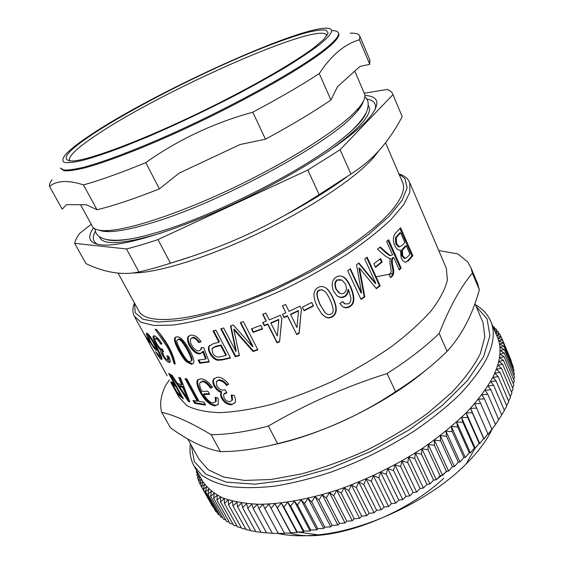 <?xml version="1.0" encoding="UTF-8"?>
<svg xmlns="http://www.w3.org/2000/svg" width="564" height="564" viewBox="0 0 564 564"><rect width="100%" height="100%" fill="white"/><g stroke="black" fill="none" stroke-linecap="round" stroke-linejoin="round"><path stroke-width="0.85" d="M482.262 320.888L483.024 322.707L484.836 336.807L480.309 353.649C474.084 366.05 464.447 379.114 451.39 392.833L427.674 413.257C409.231 426.624 389.068 438.855 367.192 449.959C344.879 460.062 322.862 468.071 301.148 473.986L270.875 479.499L244.614 480.436L223.513 477.024L208.243 469.756L199.043 459.258L187.692 438.891M426.447 369.653C386.932 403.345 322.608 434.717 271.735 445.116M376.089 276.839L392.741 273.568M398.988 174.036L404.903 178.506L407.152 187.734L402.076 200.424L389.301 216.139L369.018 234.081C352.028 246.835 332.443 259.482 310.256 272.038L275.613 289.332L240.736 303.756C218.183 311.638 197.964 317.208 180.071 320.472L158.047 322.044L143.002 319.294L135.226 312.731L134.486 303.044M118.059 273.11L138.624 310.595C145.018 325.372 190.71 322.248 252.087 297.841C313.408 273.561 375.307 233.087 394.927 206.466C402.336 196.491 404.966 188.644 402.802 182.919L402.344 181.848M145.209 335.615L146.309 337.603M150.468 345.535L146.196 337.667M145.138 335.658L144.842 335.108M134.655 316.862L167.148 375.793M155.727 341.608C154.275 338.788 153.69 336.849 153.965 335.784M162.806 353.825L161.551 349.483L159.831 347.91M170.145 361.954L166.239 359.021M168.608 359.303L168.34 356.321M163.334 351.175L162.848 351.541M161.755 343.539L161.593 343.561C159.4 340.071 157.737 338.196 156.602 337.942L155.481 338.478M154.303 335.834C156.454 336.468 159.02 339.175 162.002 343.948L160.789 344.125C158.59 340.635 156.919 338.76 155.784 338.499L155.142 338.703C154.825 339.408 155.319 340.973 156.623 343.398C158.463 346.634 160.07 348.503 161.431 349.017L162.192 348.883L163.574 351.668L162.488 351.788L163.539 355.327C165.019 357.9 166.331 359.402 167.48 359.839L168.093 359.663L166.972 355.658L168.735 356.504C170.102 359.479 170.547 361.355 170.067 362.13L168.932 362.455C166.852 361.58 164.625 359.042 162.235 354.848C160.923 352.444 160.423 350.836 160.726 350.032C159.14 348.933 157.349 346.606 155.368 343.046C153.464 339.542 152.745 337.251 153.211 336.165L154.303 335.834M161.551 349.483L160.726 350.032M161.593 343.561L160.789 344.125M202.194 352.648L200.608 353.311C196.984 353.529 193.494 350.836 190.146 345.231C188.143 341.46 187.65 338.442 188.665 336.179L188.905 335.827M205.641 359.113L206.212 358.521L203.343 351.048L200.016 353.896C196.371 354.121 192.867 351.428 189.511 345.817C187.509 342.052 187.015 339.034 188.038 336.778L190.653 335.164C194.34 334.727 197.809 336.927 201.059 341.756L198.648 342.517C196.251 339.147 194.101 337.624 192.176 337.949L190.66 338.95C189.892 340.289 190.258 342.397 191.753 345.274C194.065 349.25 196.512 351.111 199.092 350.857L200.862 349.638L201.193 347.635L203.717 347.657L209.244 362.003L199.776 363.258L198.077 360.1L205.641 359.113L202.772 351.633M209.061 361.531L200.389 362.659L198.965 360.001M200.721 349.877L201.778 347.643M200.847 341.417L199.212 341.939C196.829 338.569 194.679 337.046 192.775 337.371L191.351 338.238M200.389 362.659L199.776 363.258M199.212 341.939L198.648 342.517M225.875 355.475L226.305 354.904L221.116 345.013L220.679 345.577L215.053 346.909L212.001 348.771L212.713 353.001C214.327 356.399 216.851 357.654 220.291 356.758L225.875 355.475L220.679 345.577M221.116 345.013L215.533 346.338L212.621 347.974M218.959 342.292L212.995 330.927L215.92 330.159L230.507 358.013L222.258 359.938L217.81 360.283C214.764 359.726 212.156 357.527 209.998 353.691C208.44 350.78 208.046 348.355 208.814 346.402L213.389 343.624L218.959 342.292L219.396 341.728L213.643 330.765M230.288 357.597L222.731 359.36L218.31 359.698C215.279 359.141 212.684 356.941 210.527 353.106C208.962 350.195 208.567 347.762 209.336 345.81L209.618 345.33M262.387 328.572L253.405 331.893L251.798 328.741M251.417 328.875L260.779 325.4L262.563 328.925L253.208 332.386L251.417 328.875M253.405 331.893L253.208 332.386M278.813 319.858L278.813 319.435L270.946 322.728L270.889 323.172L277.34 336.031L278.813 319.858L270.889 323.172M277.382 335.559L277.728 331.787M279.61 341.375L277.107 342.376L267.858 323.983L264.467 325.322L264.361 325.781L262.732 322.559L266.152 321.198L266.236 320.754L262.944 314.211M264.467 325.322L263.021 322.446M281.824 318.427L279.885 338.633M266.152 321.198L262.683 314.317L265.806 313.048L269.268 319.936L280.259 315.29L281.873 318.533L279.568 341.833L277.037 342.841L267.773 324.434L264.361 325.781M267.858 323.983L267.773 324.434M277.107 342.376L277.037 342.841M298.518 310.905L298.377 310.553L290.516 314.24L296.974 327.557L298.518 310.905L290.601 314.62M285.863 312.794L282.444 305.871L285.588 304.433L289.001 311.37L299.97 306.167L301.387 309.093L299.075 333.021L296.551 334.163L287.407 315.657L283.988 317.187L284.03 317.588L282.416 314.338L285.863 312.794L282.55 305.822M283.988 317.187L282.55 314.282M287.407 315.657L287.471 316.044L284.03 317.588M296.551 334.163L287.471 316.044M299.075 333.021L299.167 333.423L296.629 334.572M301.387 309.093L299.167 333.423M299.97 306.167L301.557 309.432M358.591 263.289L375.194 283.375L375.857 283.424L364.718 258.961L367.157 257.184L380.185 285.856L376.414 288.683L359.501 268.147L364.795 296.883L361.023 299.406L347.657 270.579L350.406 268.795L361.566 292.928L356.526 264.706L358.958 263.036L375.857 283.424M350.011 269.049L361.002 292.808L361.566 292.928M359.501 268.147L358.894 268.076L364.224 296.763L360.847 299.019M366.656 257.551L379.509 285.814L376.139 288.345M364.224 296.763L364.795 296.883M379.509 285.814L380.185 285.856M387.99 240.342L400.355 268.203L399.051 269.437M379.847 247.342L385.691 252.566C387.884 254.547 389.343 255.548 390.062 255.57L391.014 255.513M400.355 268.203L401.173 268.119L399.263 269.916L393.771 257.565L392.967 257.642C391.268 258.34 391.007 261.266 392.184 266.412L392.967 266.363C394.377 271.876 393.834 275.429 391.338 277.023L390.492 277.643L389.033 274.393L389.992 273.646C391.24 273.343 391.437 271.058 390.577 266.8C389.689 262.084 389.682 259.306 390.549 258.46L389.717 258.538M392.184 266.412C393.594 271.918 393.059 275.465 390.584 277.044L390.316 277.255M390.549 258.46L389.449 258.502L385.226 255.971L377.513 249.232L380.27 246.99L386.474 252.496C388.666 254.47 390.119 255.471 390.845 255.492L392.586 254.893L386.65 241.54L388.603 239.785L401.173 268.119M393.771 257.565C392.065 258.27 391.797 261.202 392.967 266.363M205.261 404.395L195.405 402.795L194.643 403.38L193.008 400.398L197.337 401.272L198.077 400.68L186.162 378.811M195.405 402.795L194.249 400.687M197.337 401.272L185.006 378.67L186.818 378.888L199.162 401.554L203.992 402.069L205.634 405.1L194.643 403.38M234.821 403.034L232.086 404.162C227.891 404.106 224.585 401.935 222.181 397.648L221.081 394.49L221.624 391.691C219.043 391.021 216.766 389.005 214.806 385.628C213.354 382.907 213.079 380.644 213.96 378.839L214.249 378.388M231.931 400.567L232.53 399.784L232.037 395.124M226.587 392.452L224.169 393.616M228.505 384.006L227.038 384.902C224.888 381.757 222.244 380.044 219.093 379.769L216.957 380.961M216.914 377.337C220.693 376.787 224.606 379.071 228.66 384.204L226.524 385.508C224.373 382.357 221.715 380.644 218.55 380.376L216.294 381.736L216.787 385.839C218.522 388.885 220.919 390.288 223.964 390.048L225.219 389.879L226.841 392.932L223.605 394.243L224.007 397.86C225.374 400.369 227.362 401.66 229.964 401.73L232.023 400.384L231.198 395.019L234.194 395.371C235.498 398.593 235.787 400.997 235.061 402.59L231.55 404.776C227.327 404.726 224.014 402.555 221.603 398.262L220.51 395.11L221.06 392.297C218.465 391.635 216.181 389.611 214.221 386.234C212.769 383.52 212.487 381.264 213.375 379.459L216.914 377.337M221.624 391.691L221.06 392.297M227.038 384.902L226.524 385.508M212.374 387.01L211.288 387.63C207.721 382.878 204.802 380.735 202.525 381.194L200.706 382.068M218.064 404.578L215.659 405.262C210.337 404.466 205.479 400.052 201.087 392.022C198.034 386.439 197.026 382.314 198.049 379.664L198.225 379.403M215.504 401.921L216.181 401.223L216.139 397.528M209.3 393.785L204.217 393.764L203.533 394.37C207.094 400.038 210.386 402.872 213.403 402.879L215.561 401.829L215.258 397.289L218.071 398.036L218.31 404.198L215.025 405.876C209.667 405.072 204.788 400.659 200.396 392.622C197.344 387.052 196.335 382.935 197.358 380.277L200.354 378.867C204.267 378.698 208.32 381.476 212.508 387.193L210.668 388.236C207.094 383.485 204.161 381.342 201.87 381.8L199.987 382.752C199.155 384.373 199.783 387.228 201.877 391.303L207.954 391.289L209.618 394.377L203.533 394.37M211.288 387.63L210.668 388.236M187.664 399.051L188.454 398.48L183.596 386.911L182.806 387.482L179.19 386.192L187.664 399.051L182.806 387.482M183.596 386.911L180.001 385.635L179.19 386.192M189.441 400.934L188.313 401.364L170.603 374.496L171.978 375.166L177.286 383.294L181.742 384.874L182.532 384.303L179.888 377.753M189.109 400.8L187.847 398.917M179.331 386.093L177.575 383.414M181.742 384.874L178.76 377.492L180.445 377.88L189.849 401.949L188.313 401.364M176.363 386.107L175.834 386.446L173.218 384.761L174.769 388.074C176.342 391.035 177.667 392.953 178.739 393.827L180.699 395.293L175.834 386.446M181.227 394.955L180.699 395.293M176.01 385.473L174.064 384.239L173.352 384.676M173.62 384.514L172.542 382.314M182.468 397.211L179.542 394.469M168.629 373.361L169.701 374.01L183.406 398.917L178.802 395.117L174.029 387.334L171.329 381.722L174.213 383.513L168.629 373.361M174.741 383.175L174.213 383.513M164.286 370.59L162.418 367.178M402.344 250.36L401.49 250.501L402.865 248.675L405.403 245.911L406.277 245.749L402.344 250.36L402.703 255.696L405.163 258.404L407.638 256.775L409.972 254.174L406.277 245.749M401.49 250.501L401.857 255.823L404.317 258.531L404.959 258.439M398.706 246.976L399.552 246.842L398.706 246.976L395.857 243.993L395.364 237.966L399.707 232.932L400.588 232.756L396.217 237.825L396.704 243.867L399.552 246.842L402.09 245.396L404.832 242.435L400.588 232.756M399.946 228.505L411.96 255.95L407.701 260.765L405.706 262.211M396.132 232.551L400.602 227.778L412.848 255.781L408.569 260.631L405.488 262.189C403.845 261.9 402.407 260.462 401.173 257.889L400.391 250.056L399.27 250.134C397.613 249.93 396.147 248.428 394.863 245.643C392.544 240.088 392.967 235.724 396.132 232.551M399.714 250.155L400.391 250.056M411.96 255.95L412.848 255.781M380.023 258.982L381.419 262.098L375.286 266.927M373.861 263.783L380.573 258.538L382.166 262.07L375.469 267.336L373.861 263.783M381.419 262.098L382.166 262.07M343.913 293.174C346.536 291.348 347.057 288.345 345.471 284.164L342.186 280.216L337.519 280.068C335.079 281.746 334.713 284.855 336.412 289.381L339.824 293.315L341.939 293.795L343.913 293.174M340.839 279.652L337.06 279.899C334.642 281.563 334.283 284.658 335.982 289.184L338.703 292.723L339.725 293.266M341.636 276.24L342.961 276.825C345.379 278.144 347.734 281.267 350.025 286.195C354.678 297.066 354.425 303.841 349.278 306.52L346.282 307.556L343.257 306.999M348.474 289.431C348.298 292.822 347.079 295.219 344.815 296.629C342.44 298.025 339.866 297.799 337.11 295.952L333.571 291.334C331.089 284.637 331.949 279.892 336.158 277.107C338.52 275.683 340.959 275.641 343.483 276.98C345.901 278.299 348.256 281.422 350.54 286.343C355.193 297.228 354.925 304.017 349.743 306.717C347.262 308.212 344.837 308.127 342.454 306.471L339.859 303.517L342.574 301.571L345.231 303.982L348.559 303.721C350.173 302.727 350.97 300.887 350.949 298.215L348.474 289.431L347.981 289.276C347.812 292.653 346.599 295.042 344.357 296.438L341.403 297.334L338.146 296.608M342.397 301.698L344.787 303.777M330.92 313.986C334.149 313.076 333.846 308.282 330.003 299.597C328.072 295.536 326.344 292.815 324.822 291.44C322.876 289.868 321.092 289.536 319.457 290.453C316.164 291.376 316.46 296.199 320.338 304.92L324.779 312.273C327.042 314.515 329.087 315.086 330.92 313.986M324.004 290.82L321.473 289.741L319.125 290.206C315.861 291.116 316.171 295.931 320.042 304.638L325.259 312.773M325.449 287.689L326.323 288.345C328.403 290.093 330.497 293.202 332.612 297.665C337.173 307.387 336.919 313.718 331.851 316.665C329.573 317.913 327.289 317.899 324.991 316.615L322.333 314.515M318.138 287.457C320.867 285.934 323.729 286.315 326.718 288.585C328.798 290.333 330.892 293.435 333 297.891C337.568 307.627 337.293 313.972 332.189 316.94C329.891 318.202 327.592 318.188 325.28 316.912L321.508 313.57L317.236 306.562C312.597 296.812 312.893 290.439 318.138 287.457M311.673 302.48L313.231 305.709L303.918 310.419M302.346 307.19L311.758 302.438L313.478 306.012L304.081 310.764L302.346 307.19M230.887 325.781L236.238 350.878L235.879 351.428L230.486 325.907L233.306 325.012L252.651 346.754L252.891 346.24L240.729 322.53M239.319 355.214L235.703 356.208L221.342 328.657M257.685 349.518L253.314 350.97L234.131 329.073L233.82 329.595L239.418 355.644L235.329 356.765L220.757 328.826L223.675 327.98L235.879 351.428M252.651 346.754L240.299 322.678L243.401 321.6L257.882 349.892L253.067 351.499L233.82 329.595M235.703 356.208L235.329 356.765M253.314 350.97L253.067 351.499M191.097 361.002L191.697 360.53C192.747 359.867 191.563 356.307 188.164 349.849C183.66 341.805 180.522 338.196 178.76 339.034L177.674 339.704M190.089 361.651L191.034 361.115C192.084 360.452 190.907 356.892 187.502 350.434C182.997 342.39 179.853 338.781 178.069 339.62L177.188 340.12C176.144 340.748 177.357 344.315 180.825 350.829C185.26 358.817 188.348 362.419 190.089 361.651M193.339 363.449L192.141 363.759L186.959 361.073C184.696 358.838 182.228 355.242 179.549 350.286C175.82 343.434 174.495 339.077 175.559 337.209L175.623 337.117M176.645 336.863C179.867 336.137 184.224 340.593 189.715 350.237C193.318 356.991 194.552 361.355 193.431 363.315L191.471 364.351L186.261 361.665C183.991 359.43 181.516 355.835 178.83 350.871C175.108 344.026 173.782 339.669 174.847 337.801L176.645 336.863M175.073 363.322L174.868 363.286C173.275 357.167 171.019 351.548 168.1 346.423L159.309 332.971M155.199 329.291L156.306 329.404C160.564 334.029 164.808 339.951 169.031 347.177C172.189 353.071 174.248 358.69 175.214 364.034L174.086 363.865C172.499 357.745 170.25 352.126 167.325 346.994L155.199 329.291M174.868 363.286L174.086 363.865M155.89 347.149L155.699 345.274M154.839 347.607L155.234 347.565C155.424 347.043 154.825 345.478 153.422 342.863C151.124 338.886 149.418 336.546 148.311 335.827L150.214 341.001C152.322 344.78 153.866 346.98 154.839 347.607M149.086 335.263L148.17 335.777M161.96 358.76L160.141 356.878M148.106 335.777L147.197 333.416M156.778 349.581L155.065 347.685M160.888 356.349L161.05 355.722M161.198 359.346C159.929 358.528 158.068 355.962 155.615 351.661L160.225 356.779L159.732 354.777L156.298 347.875L156.75 350.188L156.165 350.265C154.684 349.194 152.442 345.972 149.446 340.6C147.218 336.518 146.161 334.078 146.295 333.282L146.873 333.218C148.48 333.761 151.758 338.393 156.721 347.1C160.796 354.65 162.524 358.711 161.91 359.289L161.198 359.346L161.96 358.859M156.926 347.473L156.298 347.875M146.302 337.42L148.395 339.443L150.13 342.588L148.022 340.543L146.302 337.42M148.762 340.12L148.022 340.543M445.722 266.871L446.343 268.323L447.386 280.012C445.236 289.163 439.835 299.421 431.185 310.785C420.659 322.594 407.271 334.649 391.021 346.945C373.403 359.085 354.277 370.358 333.627 380.778C312.632 390.394 292.018 398.233 271.785 404.317C252.334 409.203 234.927 411.981 219.558 412.658C205.719 412.143 194.791 409.774 186.762 405.544L178.943 397.162L170.695 382.209M398.931 173.909C403.02 175.192 406.066 177.11 408.075 179.648L409.816 182.785L409.824 192.359L403.648 204.725L391.071 219.502C379.586 230.359 365.232 241.723 348.009 253.574C329.439 265.433 309.439 276.727 288.021 287.45C266.328 297.531 245.206 306.09 224.634 313.126C204.965 319.09 187.544 323.08 172.358 325.111L153.711 325.442L140.937 322.263L134.176 315.995C132.744 313.041 132.54 309.587 133.555 305.646L134.415 302.924M472.371 273.145L479.351 289.833C472.428 315.008 461.669 335.509 447.076 351.33L439.194 333.423C449.487 307.218 460.541 287.125 472.371 273.145L471.095 268.069L467.746 262.006L457.961 253.955L438.75 250.536M169.411 379.896L165.414 385.713C160.747 395.653 159.527 404.529 161.748 412.34C174.361 415.097 190.829 422.549 211.155 434.689L220.39 451.567C205.451 448.972 188.785 441.027 170.391 427.738L161.748 412.34M268.393 426.067C305.385 404.367 344.949 386.855 387.108 373.53L395.59 391.684C359.219 416.02 319.887 433.349 277.601 443.671L268.393 426.067C246.56 431.77 227.475 434.647 211.155 434.689M477.236 282.761L479.351 289.833M447.076 351.33C433.258 365.056 416.098 378.507 395.59 391.684M277.601 443.671C255.823 449.17 236.753 451.799 220.39 451.567M439.194 333.423C425.178 346.994 407.814 360.368 387.108 373.53M443.805 478.265C399.481 519.514 324.709 543.999 290.093 533.17M358.732 109.508L358.464 108.267L358.908 109.282M99.208 230.175C101.499 231.162 104.77 231.628 109.035 231.592C118.856 231.487 133.245 228.54 152.195 222.745C217.923 203.357 325.837 145.35 352.909 115.987L357.273 111.298C360.565 107.407 362.574 104.093 363.294 101.372M366.501 112.109C364.076 119.505 354.002 129.931 336.278 143.411C295.973 174.368 211.845 216.386 158.456 232.044L146.02 235.548C126.829 240.391 113.653 241.73 106.476 239.566M86.355 204.76L66.545 204.647L62.181 209.138L49.569 186.451C56.774 180.431 68.068 179.909 83.465 184.893L96.994 209.759L86.355 204.76M359.902 66.46L337.526 86.659L330.934 99.976L319.259 73.567C331.209 55.378 344.583 44.112 359.395 39.762L369.787 64.31L359.902 66.46M240.081 144.525L179.19 173.092L159.379 188.891L145.794 162.636C178.027 139.759 213.685 122.945 252.771 112.201L265.482 139.181L240.081 144.525M60.63 168.46L64.218 170.772C68.561 171.061 75.195 170.159 84.128 168.051C103.818 162.834 134.577 151.314 170.265 135.48C234.004 107.054 302.05 68.977 326.323 49.117C335.488 41.658 339.634 36.561 338.76 33.819L338.548 33.318M52.029 179.782C49.97 182.553 49.146 184.773 49.569 186.451M83.465 184.893C99.814 180.381 120.59 172.958 145.794 162.636M252.771 112.201C278.997 98.256 301.162 85.383 319.259 73.567M359.395 39.762L359.867 36.279C359.071 33.939 355.835 32.916 350.152 33.206M369.787 64.31L369.744 59.636M265.482 139.181C291.384 125.201 313.196 112.13 330.934 99.976M96.994 209.759C113.463 205.782 134.26 198.831 159.379 188.891M364.33 93.342L364.647 94.082C365.761 97.269 363.724 101.943 358.535 108.105L354.107 112.842C334.868 132.159 285.567 163.179 231.451 188.771C177.329 214.376 127.126 230.5 105.715 230.62C98.136 230.669 93.652 229.167 92.27 226.122L80.532 204.725M307.81 170.053L319.139 194.615C267.949 227.327 227.567 245.833 170.441 263.205L157.976 239.573L307.81 170.053L340.092 149.749L392.974 94.639L402.224 116.656C395.561 129.212 388.286 139.978 380.39 148.952C372.621 157.969 362.807 166.338 350.949 174.064L340.092 149.749M392.974 94.639L392.946 94.555C392.149 92.235 390.225 90.536 387.186 89.45L364.274 93.215M91.255 224.268L79.764 233.284C76.965 237.063 75.266 240.419 74.652 243.352L126.484 248.957L138.934 271.982C122.642 275.443 104.996 272.666 85.989 263.649L74.652 243.352M350.949 174.064L319.139 194.615M170.441 263.205C158.942 266.906 148.438 269.825 138.934 271.982M401.751 115.521L402.224 116.656M157.976 239.573C146.457 243.458 135.959 246.588 126.484 248.957M366.692 99.067C373.854 100.258 376.674 103.769 375.145 109.599M98.39 244.586C92.848 242.189 91.819 237.804 95.309 231.409M364.915 95.408C379.029 96.317 380.637 103.621 369.737 117.319L366.248 121.175C346.74 141.684 295.839 174.375 239.178 201.277C182.51 228.208 129.304 245.065 105.905 245.128C89.979 244.783 85.848 239.002 93.511 227.786M69.873 161.057L69.372 160.352C68.589 155.981 77.536 147.592 96.211 135.191C161.163 91.086 320.472 20.248 326.81 35.285L326.887 35.701M315.854 46.206C294.937 62.689 243.063 92.235 189.116 117.65C135.148 143.094 88.689 159.993 72.968 161.008C59.333 160.839 66.136 151.744 93.398 133.717C130.841 109.106 195.116 76.105 248.379 53.693C271.277 44.175 290.495 37.196 306.041 32.761C315.22 30.477 321.903 29.596 326.091 30.104L328.163 33.043L324.088 39.015L315.854 46.206M91.051 134.641C152.738 93.476 292.032 29.307 325.498 28.2C335.404 27.883 333.268 33.459 319.076 44.937C310.496 51.38 299.294 58.86 285.454 67.384C270.283 76.359 253.384 85.777 234.765 95.626C205.416 110.748 176.546 124.425 148.156 136.65L122.48 147.091C107.005 152.907 93.934 157.293 83.26 160.254C74.152 162.369 67.793 163.066 64.176 162.354C62.103 160.895 62.548 158.287 65.509 154.536C70.218 149.382 78.734 142.748 91.051 134.641M331.921 30.682C335.721 30.604 337.885 31.387 338.421 33.029C339.288 35.751 335.129 40.834 325.957 48.278C301.655 68.103 233.581 106.166 169.827 134.606C134.133 150.454 103.374 162.002 83.691 167.24C74.758 169.355 68.131 170.279 63.795 169.997L60.419 168.072M497.032 336.32L497.864 338.308C501.96 348.862 500.324 361.792 492.957 377.097C486.704 388.413 477.969 400.151 466.738 412.291C454.161 424.488 439.61 436.367 423.078 447.922C396.661 465.004 368.56 478.878 338.781 489.538C309.692 499.034 282.36 504.004 259.334 504.294C244.854 503.666 232.474 501.466 222.188 497.681C213.206 493.098 206.516 487.345 202.123 480.422L194.517 466.865M197.358 473.809L196.335 471.983L197.104 471.476M196.801 470.933L196.335 471.983M197.95 477.151L196.815 475.121L198.507 473.979M197.809 472.731L196.815 475.121M198.824 480.422L197.562 478.166L199.938 476.538M198.902 474.684L197.562 478.166M199.987 483.616L198.584 481.113L201.369 479.16M200.1 476.82L198.584 481.113M212.459 506.317L199.882 483.954L202.864 481.811L201.461 486.676L204.563 484.398L203.329 489.277L206.544 486.852L205.479 491.745L208.8 489.178L207.912 494.078L211.338 491.364L210.64 496.264L214.158 493.408L213.65 498.301L217.253 495.291L216.95 500.169L220.63 497.018L220.531 501.875L224.289 498.576L224.394 503.405L228.216 499.965L228.54 504.759L232.41 501.163L232.96 505.922L236.873 502.186L237.648 506.888L241.596 503.01L242.605 507.656L246.574 503.645L247.815 508.227L251.791 504.068L253.271 508.58L257.247 504.294L258.975 508.728L262.93 504.308L264.897 508.657L268.831 504.11L271.044 508.361L274.936 503.694L277.389 507.847L281.239 503.067L283.932 507.114L287.711 502.221L290.65 506.148L294.352 501.156L297.524 504.963L301.141 499.873L304.553 503.553L308.064 498.372L311.709 501.925L315.107 496.658L318.97 500.071L322.248 494.734L326.33 497.998L329.468 492.598L333.768 495.714L336.743 490.257L341.255 493.218L344.068 487.719L348.778 490.525L351.421 484.984L356.314 487.627L358.774 482.058L363.843 484.546L366.106 478.963L371.345 481.282L373.41 475.685L378.804 477.842L380.658 472.251L386.192 474.239L387.828 468.656L393.496 470.489L394.899 464.919L400.687 466.583L401.864 461.049L407.758 462.55L408.696 457.059L414.681 458.398L415.379 452.955L421.442 454.126L421.893 448.747L428.02 449.762L428.224 444.453L434.393 445.313L434.351 440.075L440.562 440.794L440.265 435.641L446.498 436.212L445.955 431.15L452.194 431.58L451.404 426.617L457.637 426.913L456.6 422.055L462.811 422.217L461.535 417.48L467.711 417.515L466.195 412.897L472.322 412.82L470.573 408.322L476.643 408.132L474.662 403.761L480.662 403.471L478.455 399.234L484.37 398.84L481.945 394.751L487.768 394.264L485.132 390.309L490.856 389.738L488.015 385.931L493.62 385.282L490.588 381.624L496.066 380.904L492.844 377.386L498.195 376.611L494.797 373.241L500.007 372.409L496.433 369.194L501.502 368.313L497.765 365.246L502.679 364.323L498.795 361.404L503.546 360.445L499.521 357.675L504.11 356.695L499.944 354.072L504.364 353.064L500.078 350.596L504.329 349.567L499.923 347.248L503.99 346.211L499.485 344.033L503.377 342.997L498.766 340.959L502.482 339.923L497.779 338.026L501.311 336.997L496.651 335.277M201.418 479.174L199.882 483.954M214.623 509.37L201.461 486.676M216.992 512.246L216.033 511.886L203.329 489.277M219.636 514.96L218.247 514.481L205.479 491.745M222.554 517.519L220.75 516.941L207.912 494.078M225.748 519.902L223.527 519.254L210.64 496.264M229.217 522.116L226.594 521.411L213.65 498.301M232.96 524.153L229.943 523.413L216.95 500.169M236.979 526.008L233.574 525.246L220.531 501.875M241.265 527.664L237.479 526.91L224.394 503.405M245.819 529.124L241.667 528.383L228.54 504.759M250.627 530.386L246.123 529.674L232.96 505.922M255.696 531.443L250.839 530.773L237.648 506.888M261.012 532.289L255.816 531.669L242.605 507.656M490.856 389.738L501.72 415.026L495.129 425.122L488.05 434.315L487.867 433.737L484.074 438.954L483.644 438.489L479.802 443.6L479.118 443.248L475.255 448.246L474.317 447.999L470.432 452.878L469.234 452.737L465.342 457.489L463.89 457.446L460.005 462.064L458.285 462.106L454.422 466.59L452.441 466.717L448.62 471.053L446.371 471.257L442.592 475.445L440.082 475.72L436.367 479.745L433.589 480.091L429.958 483.954L426.92 484.349L423.381 488.057L420.088 488.494L416.648 492.034L413.102 492.513L409.781 495.883L405.988 496.39L402.802 499.584L398.769 500.12L395.724 503.137L391.451 503.687L388.561 506.528L384.07 507.078L381.342 509.743L376.632 510.293L374.087 512.782L369.166 513.318L366.804 515.637L361.693 516.152L359.529 518.295L354.227 518.774L352.267 520.748L346.789 521.199L345.041 523.004L339.408 523.399L337.871 525.042L332.09 525.387L330.779 526.868L324.864 527.15L323.778 528.475L317.736 528.694L316.89 529.864L310.743 530.005L310.129 531.027L303.883 531.084L303.51 531.972L297.179 531.944L297.052 532.691L290.65 532.571L290.763 533.191L284.305 532.973L284.658 533.474L273.068 533.382L261.047 532.36L247.815 508.227M266.525 532.839L253.271 508.58M272.236 533.1L258.975 508.728M278.165 533.149L264.897 508.657M284.305 532.973L271.044 508.361M290.763 533.191L274.936 503.694M290.65 532.571L277.389 507.847M297.052 532.691L281.239 503.067M297.179 531.944L283.932 507.114M303.51 531.972L287.711 502.221M303.883 531.084L290.65 506.148M310.129 531.027L294.352 501.156M310.743 530.005L297.524 504.963M316.89 529.864L301.141 499.873M317.736 528.694L304.553 503.553M323.778 528.475L308.064 498.372M324.864 527.15L311.709 501.925M330.779 526.868L315.107 496.658M332.09 525.387L318.97 500.071M337.871 525.042L322.248 494.734M339.408 523.399L326.33 497.998M345.041 523.004L329.468 492.598M346.789 521.199L333.768 495.714M352.267 520.748L336.743 490.257M354.227 518.774L341.255 493.218M359.529 518.295L344.068 487.719M361.693 516.152L348.778 490.525M366.804 515.637L351.421 484.984M369.166 513.318L356.314 487.627M374.087 512.782L358.774 482.058M376.632 510.293L363.843 484.546M381.342 509.743L366.106 478.963M384.07 507.078L371.345 481.282M388.561 506.528L373.41 475.685M391.451 503.687L378.804 477.842M395.724 503.137L380.658 472.251M398.769 500.12L386.192 474.239M402.802 499.584L387.828 468.656M405.988 496.39L393.496 470.489M409.781 495.883L394.899 464.919M413.102 492.513L400.687 466.583M416.648 492.034L401.864 461.049M420.088 488.494L407.758 462.55M423.381 488.057L408.696 457.059M426.92 484.349L414.681 458.398M429.958 483.954L415.379 452.955M433.589 480.091L421.442 454.126M436.367 479.745L421.893 448.747M440.082 475.72L428.02 449.762M442.592 475.445L428.224 444.453M446.371 471.257L434.393 445.313M448.62 471.053L434.351 440.075M452.441 466.717L440.562 440.794M454.422 466.59L440.265 435.641M458.285 462.106L446.498 436.212M460.005 462.064L445.955 431.15M463.89 457.446L452.194 431.58M465.342 457.489L451.404 426.617M469.234 452.737L457.637 426.913M470.432 452.878L456.6 422.055M474.317 447.999L462.811 422.217M475.255 448.246L461.535 417.48M479.118 443.248L467.711 417.515M479.802 443.6L466.195 412.897M483.644 438.489L472.322 412.82M484.074 438.954L470.573 408.322M487.867 433.737L476.643 408.132M491.794 429L480.662 403.471M495.411 424.297L484.37 398.84M498.724 419.637L487.768 394.264M501.692 414.956L504.406 410.479L493.62 385.282M504.308 410.247L506.768 406.002L496.066 380.904M506.599 405.608L508.82 401.61L498.195 376.611M508.573 401.032L510.547 397.303L500.007 372.409M510.23 396.541L511.964 393.094L501.502 368.313M511.562 392.142L513.071 388.991L502.679 364.323M512.584 387.835L513.867 385L503.546 360.445M513.289 383.633L514.354 381.123L504.11 356.695M513.691 379.537L514.544 377.379L504.364 353.064M513.776 375.546L514.438 373.756L504.329 349.567M513.564 371.669L514.044 370.273L503.99 346.211M513.057 367.911L513.367 366.931L503.377 342.997M512.26 364.274L502.482 339.923M511.195 360.678L501.311 336.997M500.987 336.877L499.88 334.226L495.537 332.767M496.574 335.227L499.88 334.226M499.189 333.987L498.188 331.604L494.593 330.504M495.418 332.471L498.188 331.604M497.152 331.279L496.257 329.129L493.726 328.431M494.29 329.771L496.257 329.129M494.889 328.756L494.078 326.817L492.929 326.535M493.176 327.12L494.078 326.817M492.245 428.957C486.788 440.371 478.046 452.074 466.033 464.08C431.002 499.634 367.122 530.188 318.293 534.855C302.882 536.463 289.445 536.004 277.989 533.488M447.083 471.201L437.029 479.04M156.157 342.524L155.368 343.046M163.024 354.319L162.235 354.848M169.736 361.891L168.932 362.455M156.602 337.942L155.784 338.499M190.146 345.231L189.511 345.817M200.608 353.311L200.016 353.896M192.775 337.371L192.176 337.949M215.533 346.338L215.053 346.909M210.527 353.106L209.998 353.691M218.31 359.698L217.81 360.283M222.731 359.36L222.258 359.938M359.952 273.455L360.558 273.54M385.691 252.566L386.474 252.496M390.584 277.044L391.338 277.023M214.806 385.628L214.221 386.234M222.181 397.648L221.603 398.262M232.086 404.162L231.55 404.776M219.093 379.769L218.55 380.376M202.525 381.194L201.87 381.8M201.087 392.022L200.396 392.622M215.659 405.262L215.025 405.876M186.423 393.912L185.634 394.483M174.713 384.493L173.874 385.015M179.648 394.603L178.802 395.117M181.256 396.273L180.417 396.795M402.865 248.675L403.732 248.527M401.857 255.823L402.703 255.696M396.746 236.055L397.613 235.907M395.364 237.966L396.217 237.825M395.857 243.993L396.704 243.867M407.701 260.765L408.569 260.631M337.06 279.899L337.519 280.068M335.982 289.184L336.412 289.381M349.278 306.52L349.743 306.717M350.025 286.195L350.54 286.343M344.357 296.438L344.815 296.629M332.612 297.665L333 297.891M237.43 332.908L237.127 333.43M188.164 349.849L187.502 350.434M178.76 339.034L178.069 339.62M179.549 350.286L178.83 350.871M186.959 361.073L186.261 361.665M192.141 363.759L191.471 364.351M168.1 346.423L167.325 346.994M154.064 342.454L153.422 342.863M149.129 335.319L148.311 335.827M149.862 340.353L149.446 340.6M156.799 349.87L156.165 350.265M160.437 354.326L159.732 354.777M368.229 105.426C373.812 113.026 360.234 128.522 327.48 151.927M161.093 233.08C122.635 244.445 102.063 245.636 99.384 236.654M346.43 177.188C329.425 189.659 308.966 202.342 285.053 215.222M195.863 255.076L169.327 263.564M379.05 150.454L373.587 157.518C355.983 177.794 310.623 208.285 259.144 232.967C207.665 257.663 157.539 272.997 133.111 272.983M190.421 443.79C189.292 451.722 190.392 458.941 193.727 465.448L201.383 474.867C208.631 480.147 218.148 484.032 229.943 486.52C242.964 488.107 257.84 487.987 274.569 486.161C292.145 483.313 310.658 478.737 330.095 472.442C360.029 461.599 388.321 447.64 414.977 430.551C431.671 419.024 446.385 407.208 459.124 395.11C470.517 383.076 479.407 371.493 485.801 360.347C493.366 345.302 495.171 332.654 491.209 322.418L490.581 320.888M476.178 306.471L487.084 318.836L489.919 335.763L483.588 356.652L467.605 380.411L442.338 405.46L409.196 429.853L370.633 451.51L329.813 468.571L290.192 479.675L254.886 484.166L226.319 482.142L205.959 474.268L194.354 461.62L191.33 445.412M474.937 303.538L483.024 322.707M153.768 335.791L153.211 336.165M168.897 359.099L168.093 359.663M188.665 336.179L188.038 336.778M201.433 349.06L200.862 349.638M209.336 345.81L208.814 346.402M390.062 255.57L390.845 255.492M213.96 378.839L213.375 379.459M221.504 391.895L220.933 392.523M232.53 399.784L232.023 400.384M198.049 379.664L197.358 380.277M216.181 401.223L215.561 401.829M404.317 258.531L405.163 258.404M338.703 292.723L339.126 292.906M342.961 276.825L343.483 276.98M344.061 303.376L344.491 303.58M326.323 288.345L326.718 288.585M191.697 360.53L191.034 361.115M175.559 337.209L174.847 337.801M156.08 347.029L155.234 347.565M161.064 356.244L160.225 356.779M409.816 182.785L446.343 268.323M145.716 336.927L148.113 341.269M471.095 268.069L477.99 284.573M364.873 96.839C368.701 99.856 369.209 105.024 366.396 112.335C361.454 121.782 351.414 132.145 336.278 143.411M94.717 228.667C95.901 233.651 96.909 236.683 105.531 239.347C115.345 241.321 128.839 240.052 146.02 235.548M370.047 60.355L359.867 36.279M354.77 71.092L364.647 94.082M392.946 94.555L402.188 116.558M357.273 111.298L358.535 108.105M109.035 231.592L105.715 230.62M342.404 179.902C327.599 190.505 310.151 201.334 290.051 212.388M385.543 142.727L402.802 182.919M359.24 122.846L358.887 123.608M119.23 240.412L118.567 240.257M69.372 160.352L69.753 161.05M338.421 33.029L338.76 33.819M497.864 338.308L491.209 322.418C488.255 314.973 483.003 309.079 475.445 304.75M466.033 464.08L475.114 448.204M318.293 534.855L297.165 531.986"/></g></svg>
